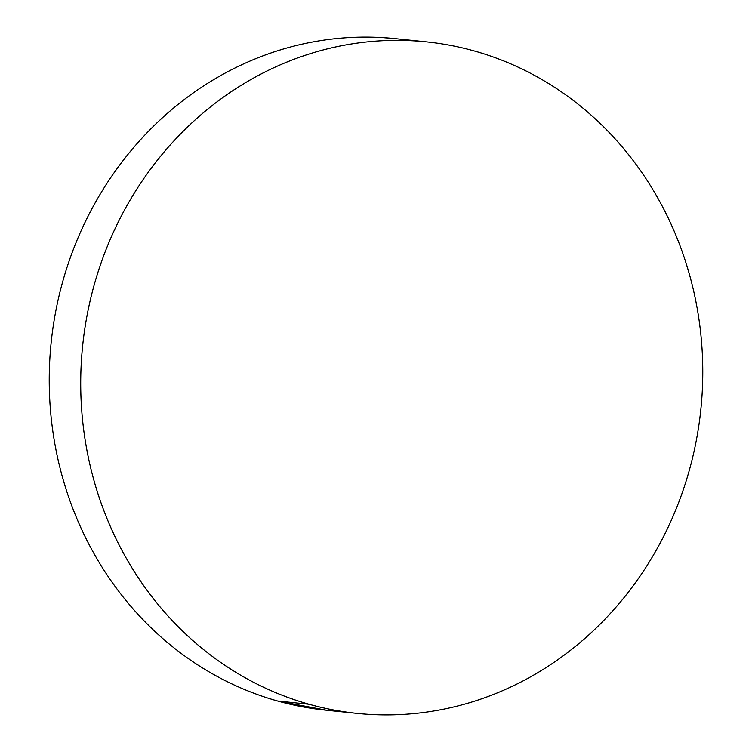 <?xml version="1.0" encoding="UTF-8"?>
<svg xmlns="http://www.w3.org/2000/svg" width="752" height="752" viewBox="0 0 752 752"><rect width="100%" height="100%" fill="white"/><g stroke="black" fill="none" stroke-linecap="round" stroke-linejoin="round"><path stroke-width="1.13" d="M426.469 41.849L394.988 38.596A337.563 310.736 95.9 0 0 54.849 316.16A337.563 310.736 95.9 0 0 277.601 701.014L309.091 704.267A337.563 310.736 -84.1 0 1 86.339 319.412A337.563 310.736 -84.1 0 1 426.469 41.849A337.563 310.736 -84.1 0 1 474.399 50.986A337.563 310.736 -84.1 0 1 697.151 435.84A337.563 310.736 -84.1 0 1 357.012 713.404A337.563 310.736 -84.1 0 1 309.091 704.267L277.601 701.014A337.563 310.736 95.9 0 0 325.531 710.151L356.006 713.3M474.399 50.986C454.706 45.468 434.684 42.093 414.314 40.852C393.945 39.621 373.622 40.561 353.355 43.663C333.089 46.774 313.264 51.991 293.882 59.314C274.499 66.637 255.924 75.933 238.168 87.194C220.411 98.446 203.801 111.465 188.348 126.233C172.904 140.991 158.898 157.224 146.349 174.925C133.809 192.634 122.952 211.462 113.787 231.419C104.622 251.375 97.328 272.083 91.894 293.524C86.471 314.975 83.021 336.755 81.536 358.864C80.05 380.982 80.577 402.997 83.096 424.927C85.615 446.857 90.09 468.27 96.51 489.176C102.939 510.072 111.193 530.057 121.279 549.129C131.365 568.202 143.077 585.987 156.435 602.493C169.792 618.999 184.522 633.908 200.634 647.218C216.745 660.529 233.928 671.987 252.183 681.585C270.438 691.182 289.407 698.749 309.091 704.267C328.774 709.794 348.806 713.169 369.176 714.4C389.545 715.631 409.859 714.691 430.125 711.589C450.392 708.487 470.216 703.27 489.608 695.948C508.991 688.616 527.566 679.329 545.322 668.067C563.079 656.806 579.689 643.797 595.133 629.029C610.586 614.262 624.583 598.028 637.132 580.328C649.681 562.628 660.538 543.799 669.703 523.834C678.868 503.878 686.162 483.179 691.586 461.728C697.019 440.287 700.469 418.507 701.954 396.389C703.43 374.28 702.913 352.256 700.394 330.325C697.875 308.405 693.4 286.982 686.971 266.086C680.551 245.18 672.297 225.196 662.211 206.123C652.125 187.06 640.403 169.266 627.055 152.759C613.698 136.253 598.959 121.345 582.847 108.034C566.735 94.724 549.552 83.275 531.307 73.668C513.052 64.07 494.083 56.513 474.399 50.986M395.994 38.7L382.824 37.6C362.455 36.369 342.141 37.309 321.875 40.411C301.608 43.513 281.784 48.73 262.392 56.052C243.009 63.384 224.434 72.671 206.678 83.933C188.921 95.194 172.311 108.203 156.867 122.971C141.414 137.738 127.417 153.972 114.868 171.672C102.319 189.372 91.462 208.201 82.297 228.166C73.132 248.122 65.838 268.821 60.414 290.272C54.981 311.713 51.531 333.493 50.046 355.611C48.57 377.72 49.087 399.744 51.606 421.675C54.125 443.595 58.6 465.018 65.029 485.914C71.449 506.82 79.703 526.804 89.789 545.877C99.875 564.94 111.597 582.734 124.945 599.241C138.302 615.747 153.041 630.655 169.153 643.966C185.265 657.276 202.448 668.725 220.693 678.332C238.948 687.93 257.917 695.487 277.601 701.014L326.424 710.236"/></g></svg>

